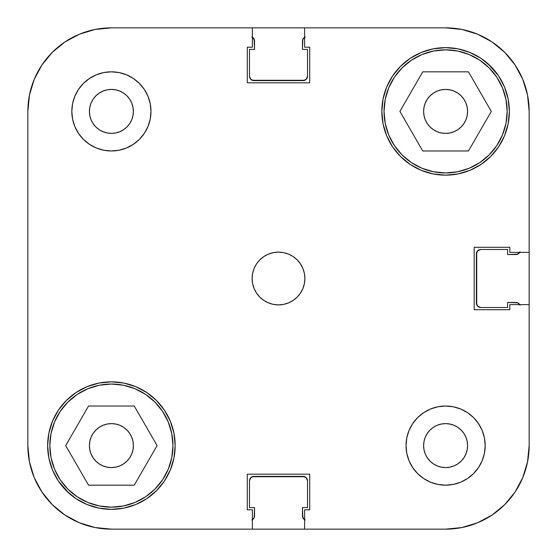 <?xml version="1.0" encoding="UTF-8"?>
<svg xmlns="http://www.w3.org/2000/svg" width="557" height="557" viewBox="0 0 557 557"><rect width="100%" height="100%" fill="white"/><g stroke="black" fill="none" stroke-linecap="round" stroke-linejoin="round"><path stroke-width="0.84" d="M49.838 445.6A61.562 61.562 0 0 1 111.4 384.038A61.562 61.562 0 0 1 172.962 445.6A61.562 61.562 0 0 1 111.4 507.162A61.562 61.562 0 0 1 49.838 445.6L51.021 433.59L54.523 422.039L60.212 411.4L67.87 402.07L77.2 394.412L87.839 388.723L99.39 385.221L111.4 384.038L123.41 385.221L134.961 388.723L145.6 394.412L154.93 402.07L162.588 411.4L168.277 422.039L171.779 433.59L172.962 445.6L171.779 457.61L168.277 469.161L162.588 479.8L154.93 489.13L145.6 496.788L134.961 502.477L123.41 505.979L111.4 507.162L99.39 505.979L87.839 502.477L77.2 496.788L67.87 489.13L60.212 479.8L54.523 469.161L51.021 457.61L49.838 445.6M384.038 111.4A61.562 61.562 0 0 1 445.6 49.838A61.562 61.562 0 0 1 507.162 111.4A61.562 61.562 0 0 1 445.6 172.962A61.562 61.562 0 0 1 384.038 111.4L385.221 99.39L388.723 87.839L394.412 77.2L402.07 67.87L411.4 60.212L422.039 54.523L433.59 51.021L445.6 49.838L457.61 51.021L469.161 54.523L479.8 60.212L489.13 67.87L496.788 77.2L502.477 87.839L505.979 99.39L507.162 111.4L505.979 123.41L502.477 134.961L496.788 145.6L489.13 154.93L479.8 162.588L469.161 168.277L457.61 171.779L445.6 172.962L433.59 171.779L422.039 168.277L411.4 162.588L402.07 154.93L394.412 145.6L388.723 134.961L385.221 123.41L384.038 111.4M133.388 111.4A21.988 21.988 0 0 1 111.4 133.388A21.988 21.988 0 0 1 89.412 111.4L89.837 107.111L91.083 102.989L93.116 99.188L95.853 95.853L99.188 93.116L102.989 91.083L107.111 89.837L111.4 89.412L115.689 89.837L119.811 91.083L123.612 93.116L126.947 95.853L129.684 99.188L131.717 102.989L132.963 107.111L133.388 111.4L132.963 115.689L131.717 119.811L129.684 123.612L126.947 126.947L123.612 129.684L119.811 131.717L115.689 132.963L111.4 133.388L107.111 132.963L102.989 131.717L99.188 129.684L95.853 126.947L93.116 123.612L91.083 119.811L89.837 115.689L89.412 111.4L89.837 107.111L89.412 111.4A21.988 21.988 0 0 1 111.4 89.412A21.988 21.988 0 0 1 133.388 111.4L132.963 107.111M467.588 445.6A21.988 21.988 0 0 1 445.6 467.588A21.988 21.988 0 0 1 423.612 445.6L424.037 441.311L425.283 437.189L427.316 433.388L430.053 430.053L433.388 427.316L437.189 425.283L441.311 424.037L445.6 423.612L449.889 424.037L454.011 425.283L457.812 427.316L461.147 430.053L463.884 433.388L465.917 437.189L467.163 441.311L467.588 445.6L467.163 449.889L465.917 454.011L463.884 457.812L461.147 461.147L457.812 463.884L454.011 465.917L449.889 467.163L445.6 467.588L441.311 467.163L437.189 465.917L433.388 463.884L430.053 461.147L427.316 457.812L425.283 454.011L424.037 449.889L423.612 445.6A21.988 21.988 0 0 1 445.6 423.612A21.988 21.988 0 0 1 467.588 445.6L467.163 449.889L467.588 445.6L467.163 441.311L467.588 445.6M485.175 445.6A39.575 39.575 0 0 1 445.6 485.175A39.575 39.575 0 0 1 406.025 445.6L406.784 453.321L409.033 460.743L412.695 467.588L417.618 473.582L423.612 478.505L430.457 482.167L437.879 484.416L445.6 485.175L453.321 484.416L460.743 482.167L467.588 478.505L473.582 473.582L478.505 467.588L482.167 460.743L484.416 453.321L485.175 445.6L484.416 437.879L482.167 430.457L478.505 423.612L473.582 417.618L467.588 412.695L460.743 409.033L453.321 406.784L445.6 406.025L437.879 406.784L430.457 409.033L423.612 412.695L417.618 417.618L412.695 423.612L409.033 430.457L406.784 437.879L406.025 445.6A39.575 39.575 0 0 1 445.6 406.025A39.575 39.575 0 0 1 485.175 445.6M150.975 111.4A39.575 39.575 0 0 1 111.4 150.975A39.575 39.575 0 0 1 71.825 111.4L72.584 119.121L74.833 126.543L78.495 133.388L83.418 139.382L89.412 144.305L96.257 147.967L103.679 150.216L111.4 150.975L119.121 150.216L126.543 147.967L133.388 144.305L139.382 139.382L144.305 133.388L147.967 126.543L150.216 119.121L150.975 111.4L150.216 103.679L147.967 96.257L144.305 89.412L139.382 83.418L133.388 78.495L126.543 74.833L119.121 72.584L111.4 71.825L103.679 72.584L96.257 74.833L89.412 78.495L83.418 83.418L78.495 89.412L74.833 96.257L72.584 103.679L71.825 111.4A39.575 39.575 0 0 1 111.4 71.825A39.575 39.575 0 0 1 150.975 111.4M304.881 278.5A26.381 26.381 0 0 1 278.5 304.881A26.381 26.381 0 0 1 252.119 278.5L252.62 283.645L254.124 288.596L256.561 293.156L259.841 297.16L263.844 300.439L268.404 302.876L273.355 304.38L278.5 304.881L283.645 304.38L288.596 302.876L293.156 300.439L297.16 297.16L300.439 293.156L302.876 288.596L304.38 283.645L304.881 278.5L304.38 273.355L302.876 268.404L300.439 263.844L297.16 259.841L293.156 256.561L288.596 254.124L283.645 252.62L278.5 252.119L273.355 252.62L268.404 254.124L263.844 256.561L259.841 259.841L256.561 263.844L254.124 268.404L252.62 273.355L252.119 278.5A26.381 26.381 0 0 1 278.5 252.119A26.381 26.381 0 0 1 304.881 278.5M66.311 490.689L75.975 498.619L86.996 504.51L98.958 508.137L111.4 509.363L123.842 508.137L135.804 504.51L146.825 498.619L156.489 490.689L164.419 481.025L170.31 470.004L173.937 458.042L175.163 445.6A63.763 63.763 0 0 1 111.4 509.363A63.763 63.763 0 0 1 47.637 445.6L48.863 458.042L52.49 470.004L58.381 481.025L68.838 493.077M490.689 66.311L481.025 58.381L470.004 52.49L458.042 48.863L445.6 47.637L433.158 48.863L421.196 52.49L410.175 58.381L400.511 66.311L392.581 75.975L386.69 86.996L383.063 98.958L381.837 111.4A63.763 63.763 0 0 1 445.6 47.637A63.763 63.763 0 0 1 509.363 111.4A63.763 63.763 0 0 1 445.6 175.163A63.763 63.763 0 0 1 381.837 111.4L383.063 123.842L386.69 135.804L392.581 146.825L400.511 156.489L410.175 164.419L421.196 170.31L433.158 173.937L445.6 175.163L458.042 173.937L470.004 170.31L481.025 164.419L490.689 156.489L498.619 146.825L504.51 135.804L508.137 123.842L509.363 111.4L508.137 98.958L504.51 86.996L498.619 75.975L488.162 63.923M467.163 107.111L467.588 111.4A21.988 21.988 0 0 1 445.6 133.388A21.988 21.988 0 0 1 423.612 111.4A21.988 21.988 0 0 1 445.6 89.412A21.988 21.988 0 0 1 467.588 111.4L467.163 115.689L465.917 119.811L463.884 123.612L461.147 126.947L457.812 129.684L454.011 131.717L449.889 132.963L445.6 133.388L441.311 132.963L437.189 131.717L433.388 129.684L430.053 126.947L427.316 123.612L425.283 119.811L424.037 115.689L423.612 111.4L424.037 107.111L425.283 102.989L427.316 99.188L430.053 95.853L433.388 93.116L437.189 91.083L441.311 89.837L445.6 89.412L449.889 89.837L454.011 91.083L457.812 93.116L461.147 95.853L463.884 99.188L465.917 102.989L467.163 107.111L467.588 111.4L467.163 115.689M133.388 445.6A21.988 21.988 0 0 1 111.4 467.588A21.988 21.988 0 0 1 89.412 445.6L89.837 441.311L91.083 437.189L93.116 433.388L95.853 430.053L99.188 427.316L102.989 425.283L107.111 424.037L111.4 423.612L115.689 424.037L119.811 425.283L123.612 427.316L126.947 430.053L129.684 433.388L131.717 437.189L132.963 441.311L133.388 445.6L132.963 449.889L131.717 454.011L129.684 457.812L126.947 461.147L123.612 463.884L119.811 465.917L115.689 467.163L111.4 467.588L107.111 467.163L102.989 465.917L99.188 463.884L95.853 461.147L93.116 457.812L91.083 454.011L89.837 449.889L89.412 445.6A21.988 21.988 0 0 1 111.4 423.612A21.988 21.988 0 0 1 133.388 445.6M52.323 52.323L41.928 64.981L52.323 52.323L64.981 41.928L52.323 52.323L41.928 64.981L34.207 79.428L41.928 64.981L52.323 52.323L64.981 41.928L79.428 34.207L95.101 29.458L111.4 27.85L252.377 27.85L252.377 47.199L247.28 47.199L247.28 82.819L309.72 82.819L309.72 47.199L304.623 47.199L304.623 27.85L445.6 27.85L461.899 29.458L477.572 34.207L492.019 41.928L477.572 34.207L492.019 41.928L504.677 52.323L492.019 41.928L477.572 34.207M52.323 504.677L64.981 515.072L52.323 504.677L41.928 492.019L52.323 504.677L64.981 515.072L79.428 522.793L64.981 515.072L52.323 504.677L41.928 492.019L34.207 477.572L29.458 461.899L27.85 445.6L27.85 111.4L29.458 95.101L34.207 79.428L41.928 64.981L34.207 79.428M504.677 504.677L515.072 492.019L504.677 504.677L492.019 515.072L504.677 504.677L515.072 492.019L522.793 477.572L515.072 492.019L504.677 504.677L492.019 515.072L477.572 522.793L461.899 527.542L445.6 529.15L304.623 529.15L304.623 509.801L309.72 509.801L309.72 474.181L247.28 474.181L247.28 509.801L252.377 509.801L252.377 529.15L111.4 529.15L95.101 527.542L79.428 522.793L64.981 515.072L79.428 522.793M504.677 52.323L492.019 41.928L504.677 52.323L515.072 64.981L504.677 52.323L515.072 64.981L522.793 79.428L527.542 95.101L529.15 111.4L529.15 252.377L509.801 252.377L509.801 247.28L474.181 247.28L474.181 309.72L509.801 309.72L509.801 304.623L529.15 304.623L529.15 445.6L527.542 461.899L522.793 477.572L515.072 492.019L522.793 477.572M504.51 86.996L498.619 75.975M52.49 470.004L58.381 481.025M175.163 445.6L173.937 433.158L170.31 421.196L164.419 410.175L156.489 400.511L146.825 392.581L135.804 386.69L123.842 383.063L111.4 381.837L98.958 383.063L86.996 386.69L75.975 392.581L66.311 400.511L58.381 410.175L52.49 421.196L48.863 433.158L47.637 445.6A63.763 63.763 0 0 1 111.4 381.837A63.763 63.763 0 0 1 175.163 445.6M304.623 27.85L445.6 27.85A83.55 83.55 0 0 1 529.15 111.4L529.15 252.377L509.801 252.377L509.801 247.28L474.181 247.28L474.181 309.72L509.801 309.72L509.801 304.623L529.15 304.623L529.15 445.6A83.55 83.55 0 0 1 445.6 529.15L304.623 529.15L304.623 509.801L309.72 509.801L309.72 474.181L247.28 474.181L247.28 509.801L252.377 509.801L252.377 529.15L111.4 529.15A83.55 83.55 0 0 1 27.85 445.6L27.85 111.4A83.55 83.55 0 0 1 111.4 27.85L252.377 27.85L252.377 47.199L247.28 47.199L247.28 82.819L309.72 82.819L309.72 47.199L304.623 47.199L304.623 27.85L111.4 27.85M449.889 132.963L445.6 133.388M441.311 89.837L445.6 89.412L449.889 89.837M115.689 467.163L111.4 467.588L107.111 467.163M89.837 449.889L89.412 445.6L89.837 441.311M107.111 424.037L111.4 423.612M126.543 147.967L133.388 144.305M144.305 133.388L147.967 126.543M107.111 89.837L111.4 89.412L115.689 89.837L111.4 89.412L107.111 89.837M123.612 93.116L126.947 95.853L123.612 93.116M95.853 126.947L93.116 123.612L95.853 126.947M89.837 115.689L89.412 111.4L89.837 115.689M430.457 409.033L423.612 412.695M412.695 423.612L409.033 430.457M461.147 430.053L463.884 433.388L461.147 430.053M449.889 467.163L445.6 467.588L441.311 467.163L445.6 467.588L449.889 467.163M433.388 463.884L430.053 461.147L433.388 463.884M424.037 449.889L423.612 445.6M399.898 111.4L422.749 150.975L468.451 150.975L491.302 111.4L468.451 71.825L422.749 71.825L399.898 111.4L422.749 150.975L468.451 150.975L491.302 111.4L468.451 71.825L422.749 71.825L399.898 111.4M505.979 123.41L502.477 134.961M433.59 171.779L422.039 168.277M385.221 99.39L388.723 87.839M457.61 51.021L469.161 54.523M88.549 485.175L134.251 485.175L157.102 445.6L134.251 406.025L88.549 406.025L65.698 445.6L88.549 485.175L134.251 485.175L157.102 445.6L134.251 406.025L88.549 406.025L65.698 445.6L88.549 485.175M171.779 457.61L168.277 469.161M99.39 505.979L87.839 502.477M51.021 433.59L54.523 422.039M123.41 385.221L134.961 388.723M41.928 492.019L34.207 477.572L41.928 492.019M64.981 41.928L79.428 34.207L64.981 41.928M515.072 64.981L522.793 79.428L515.072 64.981M492.019 515.072L477.572 522.793L492.019 515.072M441.311 467.163L445.6 467.588M115.689 89.837L111.4 89.412M253.247 519.068L251.82 520.022L254.201 517.641L254.535 507.601L249.48 507.601L249.48 480.782L250.768 477.669L253.874 476.381L303.126 476.381L306.232 477.669L307.52 480.782L307.52 507.601L302.465 507.601L302.799 517.641L305.18 520.022M519.068 303.753L520.022 305.18L517.641 302.799L507.601 302.465L507.601 307.52L480.782 307.52L477.669 306.232L476.381 303.126L476.381 253.874L477.669 250.768L480.782 249.48L507.601 249.48L507.601 254.535L517.641 254.201L520.022 251.82M303.753 37.932L305.18 36.978L302.799 39.359L302.465 49.399L307.52 49.399L307.52 76.218L306.232 79.331L303.126 80.619L253.874 80.619L250.768 79.331L249.48 76.218L249.48 49.399L254.535 49.399L254.201 39.359L251.82 36.978M252.189 476.715L304.811 476.715M306.232 477.669L307.52 480.782L307.52 507.601L302.465 507.601L302.465 515.956L303.753 519.068M476.715 304.811L476.715 252.189M477.669 250.768L480.782 249.48L507.601 249.48L507.601 254.535L515.956 254.535L519.068 253.247M304.811 80.285L252.189 80.285M250.768 79.331L249.48 76.218L249.48 49.399L254.535 49.399L254.535 41.044L253.247 37.932M253.874 476.381A4.4 4.4 0 0 0 249.48 480.782L249.48 507.601L254.535 507.601L254.535 515.956A4.4 4.4 0 0 1 252.377 519.744M304.623 519.744A4.4 4.4 0 0 1 302.465 515.956M303.126 476.381A4.4 4.4 0 0 1 307.52 480.782M476.381 303.126A4.4 4.4 0 0 0 480.782 307.52L507.601 307.52L507.601 302.465L515.956 302.465A4.4 4.4 0 0 1 519.744 304.623M303.126 80.619A4.4 4.4 0 0 0 307.52 76.218L307.52 49.399L302.465 49.399L302.465 41.044A4.4 4.4 0 0 1 304.623 37.256M519.744 252.377A4.4 4.4 0 0 1 515.956 254.535M476.381 253.874A4.4 4.4 0 0 1 480.782 249.48M252.377 37.256A4.4 4.4 0 0 1 254.535 41.044M253.874 80.619A4.4 4.4 0 0 1 249.48 76.218M304.623 529.15L111.4 529.15L304.623 529.15M252.377 27.85L445.6 27.85M529.15 252.377L529.15 445.6L529.15 252.377"/></g></svg>
